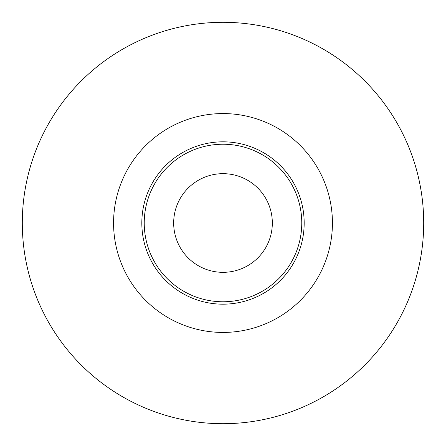 <?xml version="1.0" encoding="UTF-8"?>
<svg xmlns="http://www.w3.org/2000/svg" width="446" height="446" viewBox="0 0 446 446"><rect width="100%" height="100%" fill="white"/><g stroke="black" fill="none" stroke-linecap="round" stroke-linejoin="round"><path stroke-width="0.67" d="M141.822 223A81.178 81.178 0 0 0 223 304.178A81.178 81.178 0 0 0 304.178 223A81.178 81.178 0 0 0 223 141.822A81.178 81.178 0 0 0 141.822 223M423.7 223A200.7 200.7 0 0 1 223 423.7A200.7 200.7 0 0 1 22.3 223A200.7 200.7 0 0 1 223 22.3A200.7 200.7 0 0 1 423.7 223M301.769 223A78.769 78.769 0 0 1 223 301.769A78.769 78.769 0 0 1 144.231 223A78.769 78.769 0 0 1 223 144.231A78.769 78.769 0 0 1 301.769 223M173.672 223A49.328 49.328 0 0 0 223 272.328A49.328 49.328 0 0 0 272.328 223A49.328 49.328 0 0 0 223 173.672A49.328 49.328 0 0 0 173.672 223M113.568 223A109.432 109.432 0 0 1 223 113.568A109.432 109.432 0 0 1 332.432 223A109.432 109.432 0 0 1 223 332.432A109.432 109.432 0 0 1 113.568 223"/></g></svg>
